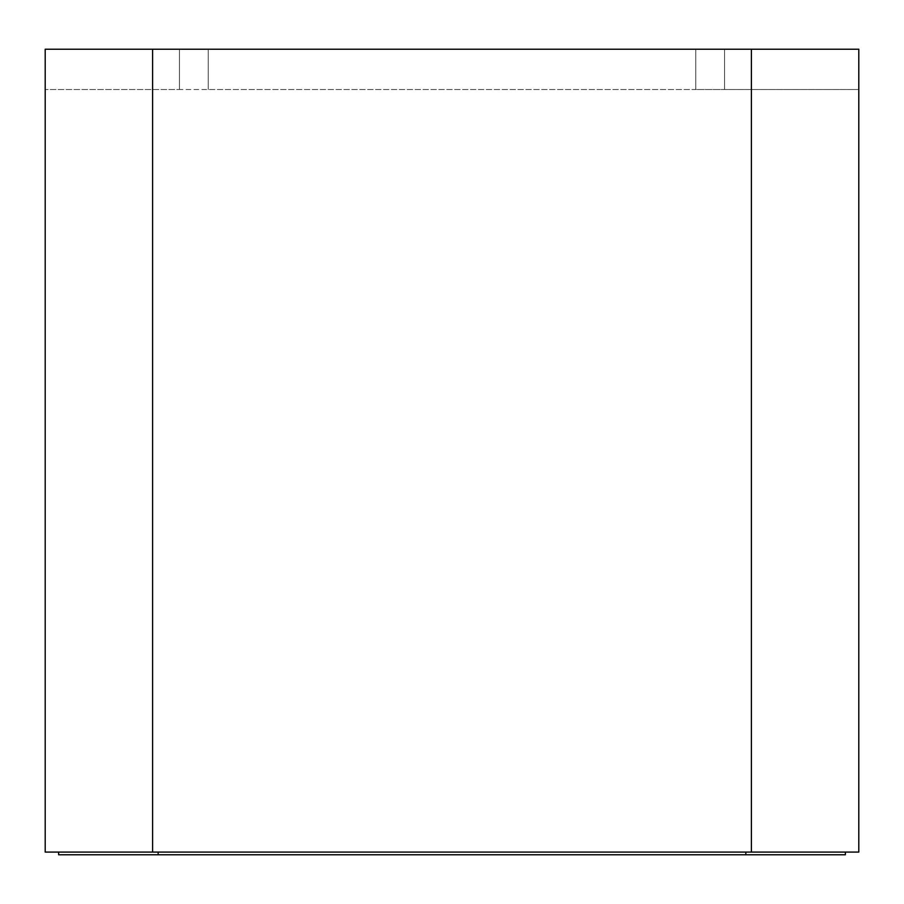 <?xml version="1.0" encoding="UTF-8"?>
<svg xmlns="http://www.w3.org/2000/svg" width="904" height="904" viewBox="0 0 904 904"><rect width="100%" height="100%" fill="white"/><g stroke="black" fill="none" stroke-linecap="round" stroke-linejoin="round"><path stroke-width="0.68" stroke-dasharray="4.52 3.39" d="M544.321 854.777L549.09 854.777M661.536 854.777L735.212 854.777M739.698 854.506L544.321 854.642L739.698 854.777M745.71 854.777L568.017 854.777L735.212 854.506M737.845 854.777L568.017 854.777L737.845 854.506M158.166 854.777L158.166 852.088L58.624 852.088L58.624 854.777L845.376 854.777L845.376 852.088L745.834 852.088L845.376 852.088M411.727 854.777L492.273 854.777L411.727 854.777M345.475 854.506L100.841 854.506L345.475 854.777M97.417 854.777L100.841 854.506L97.417 854.777M140.165 854.777L136.967 854.506L140.165 854.777M661.536 854.506L745.71 854.506M745.834 854.777L745.834 852.088L158.166 852.088L745.834 852.088M58.624 852.088L158.166 852.088M411.727 854.506L492.273 854.506L411.727 854.506M152.607 49.223L45.2 49.223L45.2 852.088L858.8 852.088L858.8 49.223L858.8 89.507L858.8 49.223L152.607 49.223L152.607 852.088M751.394 852.088L751.394 49.223M724.545 49.223L858.8 49.223L724.545 49.223L724.545 89.507L724.545 49.223L695.786 49.223L724.545 49.223L724.545 89.507L858.8 89.507L208.214 89.507L695.786 89.507L695.786 49.223L208.214 49.223L695.786 49.223L695.786 89.507L724.545 89.507L724.545 49.223M179.455 49.223L45.2 49.223L179.455 49.223L179.455 89.507L179.455 49.223L179.455 89.507L45.2 89.507L208.214 89.507L179.455 89.507L179.455 49.223M208.214 49.223L208.214 89.507L208.214 49.223"/><path stroke-width="1.36" d="M549.09 854.777L544.321 854.777M845.376 852.088L845.376 854.777L58.624 854.777L58.624 852.088M745.834 852.088L745.834 854.777M158.166 854.777L158.166 852.088M751.394 49.223L858.8 49.223L858.8 852.088L45.2 852.088L45.2 49.223L751.394 49.223L751.394 852.088M152.607 852.088L152.607 49.223"/></g></svg>
